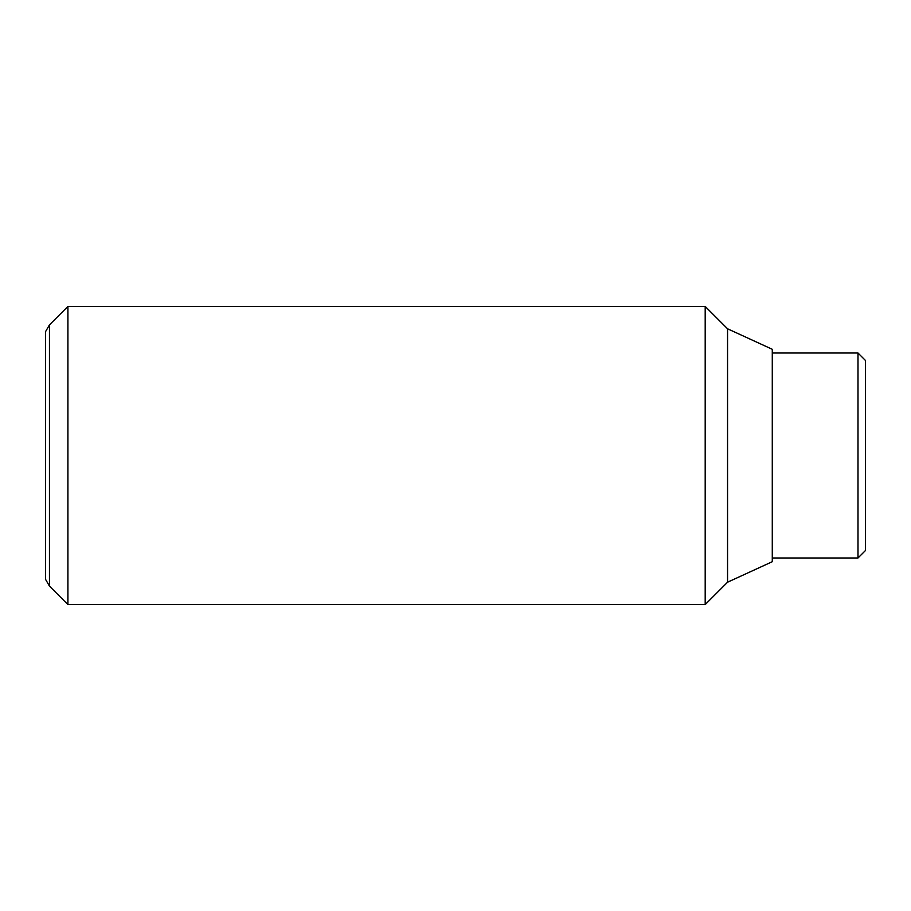 <?xml version="1.0" encoding="UTF-8"?>
<svg xmlns="http://www.w3.org/2000/svg" width="911" height="911" viewBox="0 0 911 911"><rect width="100%" height="100%" fill="white"/><g stroke="black" fill="none" stroke-linecap="round" stroke-linejoin="round"><path stroke-width="1.37" d="M67.915 455.5L67.915 306.426L49.456 324.885L49.456 586.115L67.915 604.574L67.915 455.5M727.559 582.209L727.559 328.791L772.277 349.289L772.277 561.711L727.559 582.209L705.194 604.574L705.194 306.426L67.915 306.426M49.456 324.885L45.55 331.65L45.55 579.35L49.456 586.115M857.991 353.012L865.45 360.471L865.45 550.529L857.991 557.987L857.991 353.012L772.277 353.012M727.559 328.791L705.194 306.426M857.991 557.987L772.277 557.987M705.194 604.574L67.915 604.574"/></g></svg>
